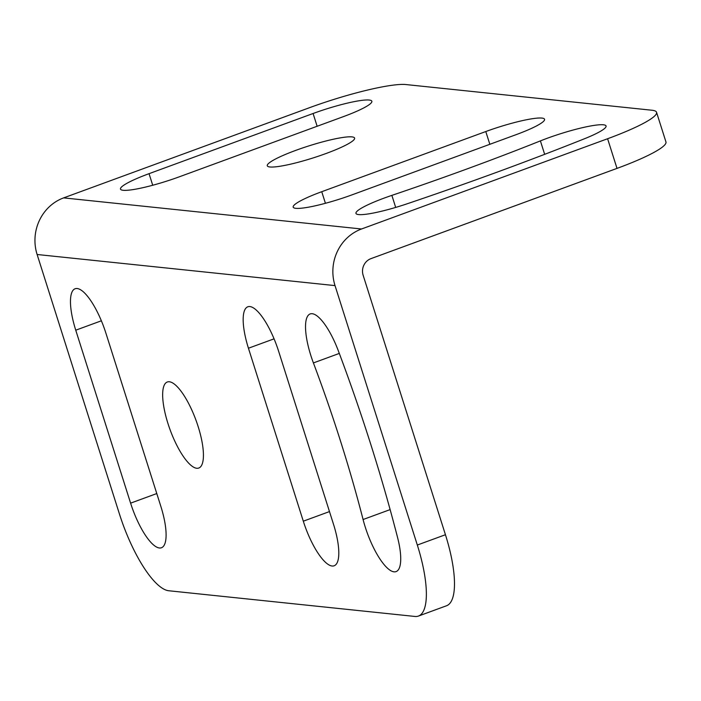 <?xml version="1.0" encoding="UTF-8"?>
<svg xmlns="http://www.w3.org/2000/svg" width="701" height="701" viewBox="0 0 701 701"><rect width="100%" height="100%" fill="white"/><g stroke="black" fill="none" stroke-linecap="round" stroke-linejoin="round"><path stroke-width="1.05" d="M405.897 84.549A78.53 10.927 -17.6 0 0 309.693 107.63L63.633 197.884L361.541 228.99L607.601 138.737A78.53 10.927 -17.6 0 0 656.548 112.291A78.53 10.927 -17.6 0 0 652 110.241L405.897 84.549M269.929 166.969A45.81 6.379 -17.6 0 0 319.56 155.806A45.81 6.379 -17.6 0 0 354.601 138.079A45.81 6.379 -17.6 0 0 351.946 136.888A45.81 6.379 -17.6 0 0 302.315 148.06A45.81 6.379 -17.6 0 0 267.274 165.778A45.81 6.379 -17.6 0 0 269.929 166.969M540.401 140.892A477.705 66.481 -17.6 0 1 391.868 195.377A45.81 6.379 -17.6 0 0 355.968 213.393A45.81 6.379 -17.6 0 0 407.386 203.711A569.317 79.231 -17.6 0 0 584.406 138.78A45.81 6.379 -17.6 0 0 606.067 125.987A45.81 6.379 -17.6 0 0 540.401 140.892L544.659 154.334M313.084 113.501A45.81 6.379 -17.6 0 1 371.854 101.233A45.81 6.379 -17.6 0 1 343.306 116.664L179.263 176.827A45.81 6.379 -17.6 0 1 120.493 189.104A45.81 6.379 -17.6 0 1 149.041 173.673L313.084 113.501L317.132 126.259M485.784 131.543A45.81 6.379 -17.6 0 1 544.563 119.266A45.81 6.379 -17.6 0 1 516.006 134.697L351.972 194.869A45.81 6.379 -17.6 0 1 293.193 207.137A45.81 6.379 -17.6 0 1 321.741 191.706L485.784 131.543L489.833 144.292M37.118 254.498L335.025 285.605L417.323 545.036A78.53 23.641 -110.1 0 1 418.462 616.056A78.53 23.641 -110.1 0 1 414.931 616.451L168.827 590.759A78.53 23.641 -110.1 0 1 119.415 513.929L37.118 254.498A44.496 41.981 -84 0 1 63.633 197.884M417.323 545.036L445.442 534.723L363.144 275.291A13.091 12.346 -84 0 1 370.943 258.643L617.003 168.389L607.601 138.737M445.442 534.723A78.53 23.641 69.9 0 1 446.581 605.743L418.462 616.056M363.083 519.52A45.81 13.792 69.9 0 0 396.118 571.587A45.81 13.792 69.9 0 0 397.607 537.649A569.317 171.403 69.9 0 0 338.408 351.017A45.81 13.792 69.9 0 0 310.131 313.96A45.81 13.792 69.9 0 0 313.408 362.925A477.705 143.828 69.9 0 1 363.083 519.52L390.133 509.601M198.155 426.594A45.81 13.792 69.9 0 1 198.821 468.023A45.81 13.792 69.9 0 1 167.933 423.439A45.81 13.792 69.9 0 1 167.276 382.01A45.81 13.792 69.9 0 1 198.155 426.594M75.743 330.197A45.81 13.792 -110.1 0 1 75.077 288.768A45.81 13.792 -110.1 0 1 105.965 333.352L160.827 506.306A45.81 13.792 -110.1 0 1 161.493 547.735A45.81 13.792 -110.1 0 1 130.605 503.152L75.743 330.197L101.356 320.804M248.443 348.231A45.81 13.792 -110.1 0 1 247.777 306.81A45.81 13.792 -110.1 0 1 278.665 351.394L333.527 524.339A45.81 13.792 -110.1 0 1 334.193 565.768A45.81 13.792 -110.1 0 1 303.305 521.185L248.443 348.231L274.056 338.837M335.025 285.605A44.496 41.981 -84 0 1 361.541 228.99M656.548 112.291L665.95 141.935A78.53 10.927 162.4 0 1 617.003 168.389M391.868 195.377L395.688 207.417M149.041 173.673L152.722 185.257M321.741 191.706L325.422 203.29M313.408 362.925L339.31 353.418M130.605 503.152L156.779 493.548M303.305 521.185L329.479 511.581"/></g></svg>
